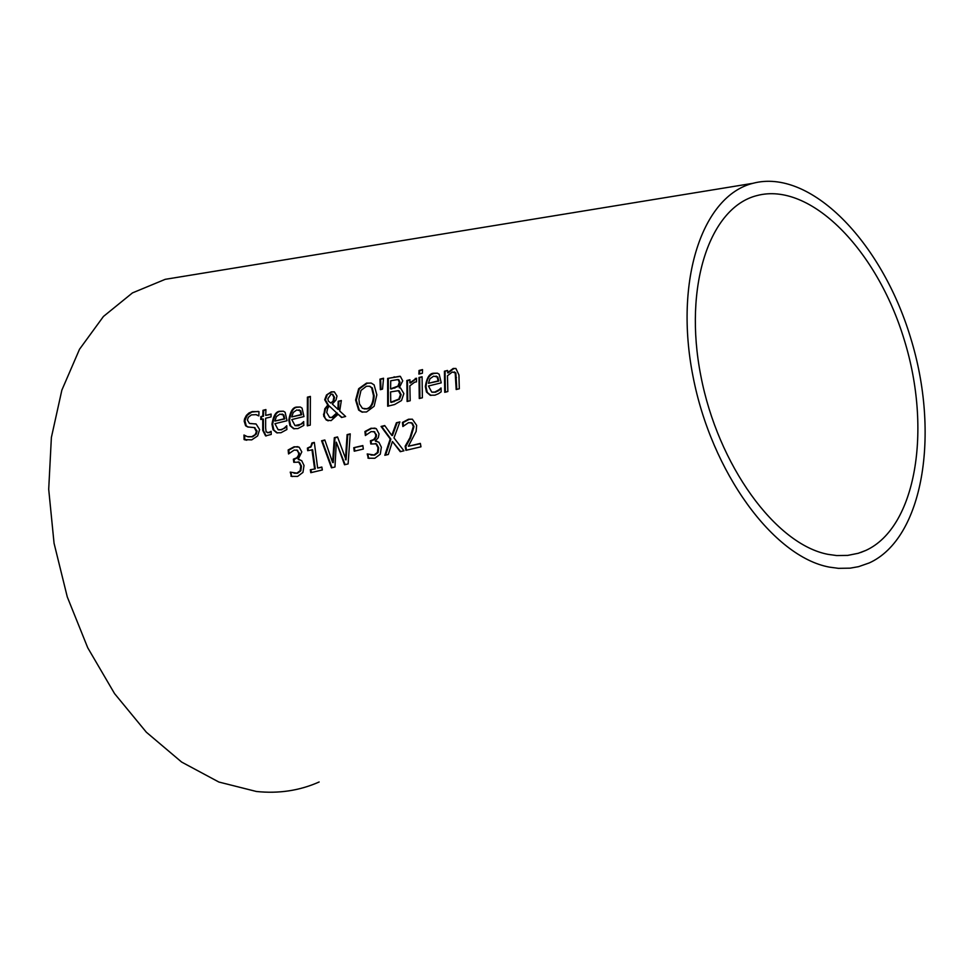 <?xml version="1.0" encoding="UTF-8"?>
<svg xmlns="http://www.w3.org/2000/svg" width="974" height="974" viewBox="0 0 974 974"><rect width="100%" height="100%" fill="white"/><g stroke="black" fill="none" stroke-linecap="round" stroke-linejoin="round"><path stroke-width="1.46" d="M408.349 446.25L420.366 443.413L420.975 446.81L405.878 450.353L405.147 446.214L409.92 437.825L413.341 426.381L411.722 423.057L408.605 422.606L402.871 426.539L402.432 422.448L408.496 419.234L412.367 419.197L416.653 425.37L416.129 431.445L408.349 446.25L420.427 443.706M403.455 426.028L403.09 422.582L409.153 419.368L412.282 419.173M406.499 450.207L405.817 446.36L410.59 437.971L414.011 426.515L412.379 423.191L410.943 422.643M402.432 422.448L403.09 422.582M405.147 446.214L405.817 446.36M278.698 429.851L281.51 429.826L286.806 426.442M277.456 432.967L273.84 430.045L272.635 424.323C274.12 415.581 276.847 411.272 280.804 411.405L283.385 411.198L285.138 412.294L287.038 420.731L274.936 423.702L278.126 429.729L280.853 429.692L285.078 428.024M274.924 421.06L284.152 418.783L283.178 414.912L279.903 414.133L276.385 416.604L274.924 421.06L284.81 418.93L283.836 415.046L282.253 414.133M284.152 418.783L284.81 418.93M283.178 414.912L283.836 415.046M284.408 427.89L286.794 425.796M286.624 425.76L286.904 429.522L280.987 432.724L276.701 432.809L273.061 429.704L271.965 424.189C273.39 415.46 276.117 411.15 280.135 411.272L283.361 411.198M244.084 439.591L243.975 435.013L247.396 436.669L251.803 436.669L255.139 434.635L256.393 431.726L254.336 427.586L247.652 426.941L245.594 425.76L244.194 421.231L244.523 418.954L246.361 415.411L248.881 413.049L252.205 411.588L258.987 411.625L258.828 415.922L256.028 414.668L251.438 414.887L248.358 417.189L247.384 420.062L249.417 423.398L256.138 424.031L259.62 429.571L257.647 435.914L251.718 439.883L244.084 439.591L244.754 439.724L244.644 435.317M246.763 440.236L244.754 439.724M248.346 436.876L252.68 436.742L256.259 434.148L257.087 431.068L254.372 427.598M245.594 425.76L246.264 425.894L244.912 420.573L247.177 415.374L251.791 412.051L258.256 411.418M248.504 427.123L246.264 425.894M249.989 423.507L256.004 423.994M258.828 415.776L255.833 414.607M295.572 425.723L298.421 425.699L303.742 422.29M294.318 428.84L290.69 425.918L289.473 420.184C290.97 411.418 293.71 407.095 297.691 407.229L300.296 407.022L302.05 408.106L303.973 416.568L291.798 419.551L295 425.601L302.001 423.897M291.786 416.909L301.063 414.62L300.089 410.736L296.79 409.957L293.259 412.44L291.786 416.909L301.733 414.766L300.747 410.882L299.152 409.957M301.063 414.62L301.733 414.766M300.089 410.736L300.747 410.882M301.331 423.751L303.73 421.645M303.559 421.608L303.839 425.382L297.898 428.597L293.551 428.682L289.911 425.565L288.815 420.05C290.24 411.296 292.979 406.974 297.021 407.083L300.284 407.022M266.146 435.987L263.406 430.459L263.394 419.1L260.752 419.453L260.813 416.616L263.455 416.263L263.662 410.431L265.902 409.871M260.813 416.616L262.785 416.129L262.992 410.285L265.914 409.567L265.707 415.399L271.101 414.072L271.04 416.909L265.646 418.248L265.634 428.012L266.121 431.92L268.617 432.602L271.125 431.324L271.222 434.453L265.561 435.877L262.737 430.325L262.724 418.966M261.434 419.283L261.482 416.75M262.785 416.129L263.455 416.263M262.992 410.285L263.662 410.431M265.707 415.399L271.089 414.376M267.497 432.748L271.137 431.835M307.93 425.675L308.076 397.295L310.365 396.735M307.407 397.161L310.377 396.418L310.256 425.114L307.285 425.833L307.407 397.161L308.076 397.295M338.148 414.279L331.099 420.622L326.314 420.074L323.648 416.02L324.805 408.788L327.788 405.087L324.707 399.754L326.485 394.994L331.878 392.023L334.326 391.828L336.992 396.053L335.993 400.022L332.304 404.015L337.917 409.36L338.209 401.288L341.338 400.521L339.707 410.991L345.636 416.482L341.545 417.481L338.148 414.279L341.947 417.383M328.335 420.792L325.316 418.637L324.147 414.948L325.474 408.922L328.457 405.221L325.377 399.9L327.154 395.14M327.788 405.087L328.457 405.221M326.485 394.994L331.209 391.877L334.313 391.828M338.209 401.288L341.326 400.825M337.917 409.36L338.587 409.494L338.879 401.434M329.297 406.024L327.641 408.349L326.716 412.513L329.577 417.383L331.842 417.359L336.712 412.976L329.297 406.024L336.712 412.976M330.076 417.493L332.499 417.505L337.381 413.11M333.23 400.253L333.875 397.185L332.256 394.202L331.002 394.202L327.824 398.804L328.372 401.142L330.807 403.066L333.887 400.399L334.532 397.319L332.609 394.287M330.807 403.066L333.887 400.399M362.657 412.197L359.309 410.2L356.277 400.204L359.333 388.869L367.186 383.257L371.057 383.026M364.093 408.91L367.076 408.897C371.338 408.033 373.699 403.674 374.162 395.797L372.299 387.932L369.463 386.24M366.419 408.751C370.644 407.936 373.005 403.577 373.492 395.663L371.642 387.786L369.487 386.24L366.419 386.252L361.001 390.416L358.931 399.243L359.467 403.954L362.438 408.337L366.419 408.751M358.663 388.723L366.528 383.111L371.264 383.086L374.126 384.9L376.828 394.835L374.126 406.28L366.528 411.978L361.792 412.002L358.639 410.066L355.62 400.058L358.663 388.723L359.333 388.869M387.652 378.436L400.375 376.378L402.737 380.846L399.255 387.762L400.533 387.993L403.857 393.581L401.507 400.545L394.616 404.527L387.676 406.231L387.652 378.436L399.997 376.244M388.322 406.073L388.309 378.582M399.255 387.762L400.46 387.969M390.769 402.25L398.841 399.084L400.484 394.567L398.366 390.671L390.574 391.925L390.769 402.25L391.426 402.396L399.498 399.23L401.154 394.714L399.133 390.854M398.841 399.084L399.498 399.23M390.574 388.845L397.952 386.106L399.364 382.198L398.013 379.556L390.744 380.761L390.574 388.845L391.244 388.991L398.609 386.252L400.022 382.344L398.865 379.763M380.98 389.503L380.627 379.288L383.512 378.569M379.957 379.13L383.549 378.241L382.526 389.125L380.335 389.673L379.957 379.13L380.627 379.288M422.083 376.743L422.375 397.769L419.27 398.524L418.99 377.498L422.083 376.743M418.99 377.498L422.083 377.048M419.916 398.366L419.66 377.656M409.871 382.855L416.543 378.216L416.482 381.869L414.668 382.161L409.859 385.801L410.188 400.74L407.108 401.483L406.84 380.505L409.92 379.75L409.871 382.855L410.529 383.001L416.531 378.436M407.753 401.325L407.497 380.651L409.908 380.055M406.84 380.505L407.497 380.651M430.983 395.432L427.257 392.425L425.991 386.654C426.819 378.667 429.668 374.247 434.538 373.395L437.448 373.188L439.177 374.247L441.246 382.855L428.475 385.996L431.726 392.096L434.769 392.072L441.039 388.675M438.519 390.209L441.027 387.956L441.161 391.852L438.41 393.739L434.94 395.188L430.155 395.225L426.466 392.011L425.334 386.508C426.807 377.559 429.656 373.127 433.88 373.237L437.472 373.188M432.383 392.242L435.427 392.218L439.177 390.355M428.438 383.293L438.178 380.895L437.119 376.938L433.649 376.171L429.96 378.728L428.438 383.293L438.836 381.041L437.776 377.084L436.145 376.171M437.119 376.938L437.776 377.084M438.178 380.895L438.836 381.041M419.563 373.931L419.684 370.619L422.521 369.925M419.027 370.473L422.533 369.596L422.399 373.225L418.881 374.089L419.027 370.473L419.684 370.619M458.937 374.99L459.302 388.76L456.173 389.515L455.199 372.859L452.301 372.019L447.48 375.745L447.845 391.548L444.728 392.315L444.412 371.216L447.541 370.449L448.162 372.92L453.835 368.622L455.917 368.464L458.937 374.99M447.504 372.774L453.178 368.464L455.893 368.464M456.806 389.369L455.856 373.018L454.31 372.007M444.412 371.216L447.529 370.765M445.362 392.157L445.081 371.374M294.416 462.163L294.051 459.302L297.484 457.938L299.188 455.382L299.31 453.166L296.705 450.073M294.026 473.23L297.533 473.267L300.832 470.832L301.453 466.096L299.456 462.297L298.263 461.907M292.492 476.542L291.567 476.286L290.922 472.293M298.251 459.521L301.648 460.605L304.022 465.475L302.951 472.402L297.606 476.408L291.482 476.335L290.24 472.11L296.863 473.145L300.162 470.698L300.783 465.962L298.787 462.163L293.783 462.309L293.381 459.168L296.851 457.768L298.568 455.089L298.653 453.032L297.094 450.268L294.148 450.085L288.548 453.957L288.146 449.976L294.099 446.774L299.176 447.176L301.806 451.887L298.214 459.253L299.919 459.74M289.144 453.446L288.815 450.11L294.757 446.908L297.91 446.664M290.897 476.152L291.567 476.286M300.162 470.698L300.832 470.832M293.381 459.168L294.051 459.302M288.146 449.976L288.815 450.11M307.407 448.101L310.864 446.445L311.887 443L314.334 442.415L317.634 468.031L321.834 467.045L322.333 469.967L310.791 472.682L310.304 469.76L315.259 468.884L312.63 449.793L307.687 450.682L307.407 448.101L310.901 447.103L312.557 443.133L314.371 442.695M317.634 468.031L321.883 467.325M311.412 472.536L310.974 469.894M310.304 469.76L315.259 468.884M311.887 443L312.557 443.133M314.59 468.75L311.96 449.659M308.32 450.536L308.076 448.235M345.417 459.716L347.109 434.623L350.226 433.868L348.108 463.916L344.54 464.756L336.322 442.159L334.971 467.009L331.464 467.824L321.59 440.759L324.829 439.98L332.597 462.455L334.326 437.691L337.54 436.924L346.087 459.85L347.767 434.757L350.19 434.173M332.597 462.455L333.266 462.589L334.983 437.837L337.625 437.192M332.024 467.703L322.248 440.893L324.914 440.26M345.1 464.622L336.322 442.159M321.59 440.759L322.248 440.893M334.326 437.691L334.983 437.837M347.109 434.623L347.767 434.757M362.839 445.556L363.339 449.051L354.256 451.206L353.757 447.711L362.839 445.556M353.757 447.711L362.876 445.836M354.877 451.059L354.426 447.857M371.423 443.852L371.033 440.954L374.564 439.554L376.305 436.961L376.427 434.721L373.748 431.592M370.924 455.041L374.686 455.102L378.082 452.63L378.679 447.809L376.609 443.974L375.428 443.584M369.377 458.401L368.574 458.182L367.88 454.115M375.38 441.161L378.886 442.245L381.358 447.176L380.286 454.201L374.807 458.279L368.33 458.182L367.21 453.945L374.028 454.968L377.413 452.484L378.022 447.675L375.952 443.84L370.802 443.998L370.376 440.808L373.748 439.53L375.623 436.876L375.757 434.574L374.138 431.786L371.118 431.604L365.36 435.548L364.933 431.506L371.045 428.243L376.281 428.633L379.044 433.905L378.289 437.691L375.343 440.881L377.206 441.405M365.956 435.049L365.603 431.64L371.703 428.39L375.039 428.134M367.904 458.048L368.574 458.182M377.413 452.484L378.082 452.63M370.376 440.808L371.033 440.954M364.933 431.506L365.603 431.64M392.425 441.502L388.297 454.481L384.815 455.296L390.221 438.97L381.053 426.454L384.73 425.565L391.792 435.39L396.406 422.753L399.888 421.912L393.971 437.886L403.954 450.804L400.241 451.68L392.425 441.502L400.716 451.559M385.582 455.114L390.891 439.104L381.711 426.588L384.913 425.821M390.221 438.97L390.891 439.104M381.053 426.454L381.711 426.588M396.406 422.753L399.766 422.253M391.792 435.39L392.449 435.536L397.063 422.899M184.232 276.226L165.215 279.331L132.452 292.906L103.451 316.453L79.527 349.24L61.861 390.124L51.379 437.484L48.7 489.289L54.057 543.261L67.279 596.928L87.757 647.807L114.542 693.585L146.344 732.217L181.663 762.082L218.87 782.037L256.332 791.472C278.661 793.822 299.602 790.657 319.143 781.988M829.41 567.124L838.431 568.341L850.107 568.159L858.532 566.673L869.246 562.935C923.157 538.488 940.494 434.075 910.532 337.54C881.287 240.748 809.747 168.137 752.987 183.295C702.23 195.896 674.081 280.658 693.001 376.378C711.434 472.086 773.271 556.848 829.41 567.124M828.156 554.376L836.678 555.557L847.721 555.399L858.289 553.281L865.825 550.432C916.023 527.506 932.24 430.045 904.237 339.792C876.892 249.307 810.076 181.554 757.139 195.53C709.571 207.194 683.237 286.38 700.817 375.769C717.935 465.146 775.596 544.539 828.156 554.376M408.496 419.234L409.153 419.368M411.722 423.057L412.379 423.191M413.341 426.381L414.011 426.515M409.92 437.825L410.59 437.971M280.853 429.692L281.51 429.826M280.135 411.272L280.804 411.405M271.965 424.189L272.635 424.323M251.389 436.778L252.047 436.912M256.43 430.934L257.087 431.068M244.194 421.231L244.864 421.365M252.205 411.588L252.875 411.722M255.018 423.812L255.687 423.946M250.306 423.544L250.975 423.678M297.752 425.553L298.421 425.699M297.021 407.083L297.691 407.229M288.815 420.05L289.473 420.184M262.737 430.325L263.406 430.459M268.617 432.602L269.287 432.748M323.453 414.206L324.123 414.352M324.805 408.788L325.474 408.922M324.707 399.754L325.377 399.9M331.209 391.877L331.878 392.023M331.842 417.359L332.499 417.505M333.875 397.185L334.532 397.319M373.492 395.663L374.162 395.797M371.642 387.786L372.299 387.932M355.62 400.058L356.277 400.204M358.639 410.066L359.309 410.2M366.528 383.111L367.186 383.257M394.056 376.841L394.726 376.987M400.484 394.567L401.154 394.714M393.374 401.617L394.032 401.763M399.364 382.198L400.022 382.344M397.952 386.106L398.609 386.252M394.227 387.944L394.884 388.09M415.289 378.411L415.959 378.569M425.334 386.508L425.991 386.654M433.88 373.237L434.538 373.395M434.769 392.072L435.427 392.218M453.178 368.464L453.835 368.622M455.808 377.425L456.465 377.571M455.199 372.859L455.856 373.018M296.863 473.145L297.533 473.267M300.783 465.962L301.453 466.096M298.787 462.163L299.456 462.297M294.428 458.924L295.098 459.046M298.653 453.032L299.31 453.166M297.094 450.268L297.752 450.402M294.099 446.774L294.757 446.908M374.028 454.968L374.686 455.102M378.022 447.675L378.679 447.809M375.952 443.84L376.609 443.974M371.447 440.552L372.105 440.698M375.757 434.574L376.427 434.721M374.138 431.786L374.807 431.92M371.045 428.243L371.703 428.39M411.442 422.74L410.784 422.606M281.936 414.072L282.606 414.206M277.359 432.943L276.701 432.809M245.436 439.931L244.766 439.798M255.005 427.72L254.336 427.586M248.321 427.075L247.652 426.941M256.698 414.802L256.028 414.668M298.848 409.896L299.517 410.042M294.221 428.816L293.551 428.682M328.275 420.78L327.605 420.646M332.256 394.202L332.925 394.348M369.487 386.24L370.144 386.386M362.45 412.136L361.792 412.002M398.366 390.671L399.023 390.817M398.013 379.556L398.683 379.702M430.8 395.371L430.155 395.225M435.926 376.122L436.583 376.268M454.809 372.105L454.152 371.946M292.151 476.456L291.482 476.335M298.726 462.005L298.056 461.871M297.131 450.158L296.461 450.025M369 458.316L368.33 458.182M375.915 443.694L375.258 443.547M374.223 431.689L373.553 431.543M752.987 183.295L165.215 279.331M865.825 550.432L860.541 552.562"/></g></svg>
